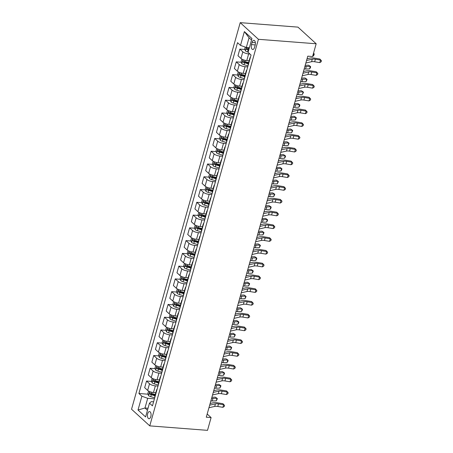 <?xml version="1.0" encoding="UTF-8"?>
<svg xmlns="http://www.w3.org/2000/svg" width="453" height="453" viewBox="0 0 453 453"><rect width="100%" height="100%" fill="white"/><g stroke="black" fill="none" stroke-linecap="round" stroke-linejoin="round"><path stroke-width="0.68" d="M150.826 416.584A3.579 1.806 -85.6 0 0 149.53 411.573A3.579 1.806 -85.6 0 0 147.678 413.702A3.579 1.806 -85.6 0 0 148.975 418.714A3.579 1.806 -85.6 0 0 150.826 416.584M240.209 22.65L131.546 409.229L149.762 425.877L258.425 39.298L240.209 22.65L297.961 27.123L316.171 43.771L258.425 39.298M316.171 43.771L312.587 56.534L307.774 56.166L206.285 417.213L211.098 417.581L207.185 414.008M252.111 42.384L251.477 44.632A3.465 1.75 -85.6 0 0 252.734 49.485A3.465 1.75 -85.6 0 0 254.529 47.423L255.164 45.175A3.465 1.75 -85.6 0 0 253.901 40.323A3.465 1.75 -85.6 0 0 252.111 42.384L255.356 42.639M251.528 40.045L249.048 37.78L246.319 47.48L240.503 45.385L237.525 42.661L138.907 393.493L148.006 394.201M240.503 45.385L244.377 31.597L251.959 38.522L248.08 52.31L251.058 55.034L152.446 405.865L149.467 403.147L145.594 416.936L138.012 410.005L141.885 396.216L138.907 393.493M211.098 417.581L207.508 430.35L149.762 425.877M149.467 403.147L151.347 401.641L153.584 401.817M148.029 408.255L144.977 408.017L147.463 410.288M249.376 47.718L246.319 47.48L245.401 50.883A2.961 0.94 15.7 0 0 247.621 51.948L248.142 52.101M249.954 54.026L248.64 53.924A4.473 1.416 -164.3 0 1 242.819 51.823L239.841 49.1L244.897 49.496M249.127 60.742L246.777 60.56A4.473 1.416 -164.3 0 1 240.956 58.465L237.978 55.742L239.841 49.1M247.729 66.897L245.05 66.687A4.473 1.416 -164.3 0 1 239.235 64.592L236.256 61.868L241.307 62.259M245.543 73.511L243.187 73.329A4.473 1.416 -164.3 0 1 237.366 71.229L234.388 68.505L236.256 61.868M244.139 79.66L241.466 79.456A4.473 1.416 -164.3 0 1 235.645 77.355L232.666 74.637L237.723 75.028M241.953 86.28L239.597 86.093A4.473 1.416 -164.3 0 1 233.776 83.998L230.798 81.274L232.666 74.637M240.549 92.429L237.876 92.225A4.473 1.416 -164.3 0 1 232.055 90.124L229.076 87.401L234.133 87.791M238.363 99.043L236.007 98.862A4.473 1.416 -164.3 0 1 230.192 96.761L227.213 94.043L229.076 87.401M236.959 105.198L234.286 104.988A4.473 1.416 -164.3 0 1 228.465 102.893L225.486 100.17L230.543 100.56M234.773 111.812L232.423 111.631A4.473 1.416 -164.3 0 1 226.602 109.53L223.623 106.806L225.486 100.17M233.374 117.961L230.696 117.757A4.473 1.416 -164.3 0 1 224.881 115.657L221.902 112.939L226.953 113.329M231.189 124.575L228.833 124.394A4.473 1.416 -164.3 0 1 223.012 122.299L220.033 119.575L221.902 112.939M229.784 130.73L227.112 130.521A4.473 1.416 -164.3 0 1 221.291 128.425L218.312 125.702L223.369 126.093M227.599 137.344L225.243 137.163A4.473 1.416 -164.3 0 1 219.422 135.062L216.443 132.344L218.312 125.702M226.194 143.499L223.522 143.29A4.473 1.416 -164.3 0 1 217.7 141.194L214.722 138.471L219.779 138.861M224.009 150.113L221.653 149.932A4.473 1.416 -164.3 0 1 215.838 147.831L212.859 145.107L214.722 138.471M222.604 156.262L219.931 156.059A4.473 1.416 -164.3 0 1 214.11 153.958L211.132 151.234L216.189 151.63M220.418 162.876L218.069 162.695A4.473 1.416 -164.3 0 1 212.247 160.6L209.269 157.876L211.132 151.234M219.02 169.031L216.341 168.822A4.473 1.416 -164.3 0 1 210.526 166.727L207.548 164.003L212.599 164.394M216.834 175.645L214.479 175.464A4.473 1.416 -164.3 0 1 208.657 173.363L205.679 170.645L207.548 164.003M215.43 181.8L212.757 181.591A4.473 1.416 -164.3 0 1 206.936 179.496L203.958 176.772L209.014 177.163M213.244 188.414L210.888 188.227A4.473 1.416 -164.3 0 1 205.067 186.132L202.089 183.408L203.958 176.772M211.84 194.564L209.167 194.36A4.473 1.416 -164.3 0 1 203.346 192.259L200.368 189.535L205.424 189.926M209.654 201.177L207.298 200.996A4.473 1.416 -164.3 0 1 201.483 198.901L198.505 196.177L200.368 189.535M208.25 207.332L205.577 207.123A4.473 1.416 -164.3 0 1 199.756 205.028L196.778 202.304L201.834 202.695M206.064 213.946L203.714 213.765A4.473 1.416 -164.3 0 1 197.893 211.664L194.915 208.941L196.778 202.304M204.665 220.096L201.987 219.892A4.473 1.416 -164.3 0 1 196.172 217.791L193.193 215.073L198.244 215.464M202.48 226.71L200.124 226.528A4.473 1.416 -164.3 0 1 194.303 224.433L191.325 221.71L193.193 215.073M201.075 232.865L198.403 232.661A4.473 1.416 -164.3 0 1 192.582 230.56L189.603 227.836L194.66 228.227M198.89 239.478L196.534 239.297A4.473 1.416 -164.3 0 1 190.713 237.196L187.735 234.478L189.603 227.836M197.485 245.634L194.813 245.424A4.473 1.416 -164.3 0 1 188.992 243.329L186.013 240.605L191.07 240.996M195.3 252.247L192.944 252.066A4.473 1.416 -164.3 0 1 187.129 249.965L184.15 247.242L186.013 240.605M193.895 258.397L191.223 258.193A4.473 1.416 -164.3 0 1 185.402 256.092L182.423 253.374L187.48 253.765M191.71 265.011L189.36 264.829A4.473 1.416 -164.3 0 1 183.539 262.734L180.56 260.011L182.423 253.374M190.311 271.166L187.633 270.956A4.473 1.416 -164.3 0 1 181.817 268.861L178.839 266.137L183.89 266.528M188.125 277.78L185.77 277.598A4.473 1.416 -164.3 0 1 179.949 275.498L176.97 272.78L178.839 266.137M186.721 283.935L184.048 283.725A4.473 1.416 -164.3 0 1 178.227 281.63L175.249 278.906L180.305 279.297M184.535 290.549L182.18 290.362A4.473 1.416 -164.3 0 1 176.359 288.267L173.38 285.543L175.249 278.906M183.131 296.698L180.458 296.494A4.473 1.416 -164.3 0 1 174.637 294.393L171.659 291.67L176.715 292.066M180.945 303.312L178.59 303.131A4.473 1.416 -164.3 0 1 172.774 301.035L169.796 298.312L171.659 291.67M179.541 309.467L176.868 309.257A4.473 1.416 -164.3 0 1 171.047 307.162L168.074 304.439L173.125 304.829M177.355 316.081L175.005 315.9A4.473 1.416 -164.3 0 1 169.184 313.799L166.206 311.075L168.074 304.439M175.957 322.236L173.278 322.026A4.473 1.416 -164.3 0 1 167.463 319.926L164.484 317.208L169.535 317.598M173.771 328.85L171.415 328.663A4.473 1.416 -164.3 0 1 165.594 326.568L162.616 323.844L164.484 317.208M172.367 334.999L169.694 334.795A4.473 1.416 -164.3 0 1 163.873 332.695L160.894 329.971L165.951 330.362M170.181 341.613L167.825 341.432A4.473 1.416 -164.3 0 1 162.004 339.337L159.026 336.613L160.894 329.971M168.776 347.768L166.104 347.559A4.473 1.416 -164.3 0 1 160.283 345.463L157.304 342.74L162.361 343.131M166.591 354.382L164.235 354.201A4.473 1.416 -164.3 0 1 158.42 352.1L155.441 349.376L157.304 342.74M165.186 360.531L162.514 360.328A4.473 1.416 -164.3 0 1 156.693 358.227L153.72 355.509L158.771 355.899M163.001 367.145L160.651 366.964A4.473 1.416 -164.3 0 1 154.83 364.869L151.851 362.145L153.72 355.509M161.602 373.3L158.924 373.091A4.473 1.416 -164.3 0 1 153.108 370.996L150.13 368.272L155.181 368.663M159.416 379.914L157.061 379.733A4.473 1.416 -164.3 0 1 151.24 377.632L148.261 374.914L150.13 368.272M158.012 386.069L155.339 385.86A4.473 1.416 -164.3 0 1 149.518 383.765L146.54 381.041L151.596 381.432M155.826 392.683L153.471 392.502A4.473 1.416 -164.3 0 1 147.65 390.401L144.671 387.677L146.54 381.041M154.422 398.833L147.706 398.312L144.977 408.017L138.012 410.005M250.107 58.426A4.473 1.416 -164.3 0 1 249.943 57.842A4.473 1.416 -164.3 0 1 250.39 57.423M152.31 394.529L155.243 394.761M155.9 381.766L158.833 381.992M159.49 368.997L162.417 369.223M163.08 356.234L166.008 356.46M166.664 343.465L169.598 343.691M170.254 330.696L173.182 330.922M173.844 317.932L176.772 318.159M177.434 305.163L180.362 305.39M181.019 292.395L183.952 292.621M184.609 279.631L187.536 279.858M188.199 266.862L191.126 267.089M191.789 254.099L194.716 254.326M195.373 241.33L198.306 241.557M198.963 228.561L201.891 228.788M202.553 215.798L205.481 216.024M206.143 203.029L209.071 203.255M209.728 190.26L212.661 190.487M213.318 177.497L216.245 177.723M216.908 164.728L219.835 164.954M220.498 151.959L223.425 152.191M224.082 139.196L227.015 139.422M227.672 126.427L230.6 126.653M231.262 113.663L234.19 113.89M234.852 100.894L237.78 101.121M238.437 88.125L241.37 88.352M242.027 75.362L244.954 75.589M245.617 62.593L248.544 62.82M248.238 65.068A4.473 1.416 -164.3 0 1 248.08 64.479L249.943 57.842M246.517 71.195A4.473 1.416 -164.3 0 1 246.358 70.606A4.473 1.416 -164.3 0 1 246.8 70.192M244.654 77.837A4.473 1.416 -164.3 0 1 244.49 77.248L246.358 70.606M242.927 83.964A4.473 1.416 -164.3 0 1 242.768 83.375A4.473 1.416 -164.3 0 1 243.21 82.956M241.064 90.6A4.473 1.416 -164.3 0 1 240.9 90.011L242.768 83.375M239.343 96.727A4.473 1.416 -164.3 0 1 239.178 96.144A4.473 1.416 -164.3 0 1 239.626 95.725M237.474 103.369A4.473 1.416 -164.3 0 1 237.315 102.78L239.178 96.144M235.753 109.496A4.473 1.416 -164.3 0 1 235.588 108.907A4.473 1.416 -164.3 0 1 236.036 108.493M233.884 116.132A4.473 1.416 -164.3 0 1 233.725 115.549L235.588 108.907M232.163 122.265A4.473 1.416 -164.3 0 1 232.004 121.676A4.473 1.416 -164.3 0 1 232.446 121.257M230.3 128.901A4.473 1.416 -164.3 0 1 230.135 128.312L232.004 121.676M228.572 135.028A4.473 1.416 -164.3 0 1 228.414 134.445A4.473 1.416 -164.3 0 1 228.856 134.026M226.71 141.67A4.473 1.416 -164.3 0 1 226.545 141.081L228.414 134.445M224.988 147.797A4.473 1.416 -164.3 0 1 224.824 147.208A4.473 1.416 -164.3 0 1 225.271 146.789M223.119 154.433A4.473 1.416 -164.3 0 1 222.961 153.85L224.824 147.208M221.398 160.566A4.473 1.416 -164.3 0 1 221.234 159.977A4.473 1.416 -164.3 0 1 221.681 159.558M219.529 167.202A4.473 1.416 -164.3 0 1 219.371 166.613L221.234 159.977M217.808 173.329A4.473 1.416 -164.3 0 1 217.65 172.74A4.473 1.416 -164.3 0 1 218.091 172.327M215.945 179.971A4.473 1.416 -164.3 0 1 215.781 179.382L217.65 172.74M214.218 186.098A4.473 1.416 -164.3 0 1 214.059 185.509A4.473 1.416 -164.3 0 1 214.501 185.09M212.355 192.735A4.473 1.416 -164.3 0 1 212.191 192.146L214.059 185.509M210.634 198.861A4.473 1.416 -164.3 0 1 210.469 198.278A4.473 1.416 -164.3 0 1 210.917 197.859M208.765 205.503A4.473 1.416 -164.3 0 1 208.607 204.915L210.469 198.278M207.044 211.63A4.473 1.416 -164.3 0 1 206.879 211.041A4.473 1.416 -164.3 0 1 207.327 210.628M205.175 218.267A4.473 1.416 -164.3 0 1 205.016 217.683L206.879 211.041M203.454 224.399A4.473 1.416 -164.3 0 1 203.295 223.81A4.473 1.416 -164.3 0 1 203.737 223.391M201.591 231.036A4.473 1.416 -164.3 0 1 201.426 230.447L203.295 223.81M199.864 237.162A4.473 1.416 -164.3 0 1 199.705 236.579A4.473 1.416 -164.3 0 1 200.147 236.16M198.001 243.805A4.473 1.416 -164.3 0 1 197.836 243.216L199.705 236.579M196.279 249.931A4.473 1.416 -164.3 0 1 196.115 249.343A4.473 1.416 -164.3 0 1 196.562 248.929M194.411 256.568A4.473 1.416 -164.3 0 1 194.252 255.985L196.115 249.343M192.689 262.7A4.473 1.416 -164.3 0 1 192.525 262.111A4.473 1.416 -164.3 0 1 192.972 261.692M190.821 269.337A4.473 1.416 -164.3 0 1 190.662 268.748L192.525 262.111M189.099 275.464A4.473 1.416 -164.3 0 1 188.941 274.875A4.473 1.416 -164.3 0 1 189.382 274.461M187.236 282.106A4.473 1.416 -164.3 0 1 187.072 281.517L188.941 274.875M185.509 288.233A4.473 1.416 -164.3 0 1 185.351 287.644A4.473 1.416 -164.3 0 1 185.792 287.225M183.646 294.869A4.473 1.416 -164.3 0 1 183.482 294.286L185.351 287.644M181.925 301.002A4.473 1.416 -164.3 0 1 181.761 300.413A4.473 1.416 -164.3 0 1 182.208 299.994M180.056 307.638A4.473 1.416 -164.3 0 1 179.898 307.049L181.761 300.413M178.335 313.765A4.473 1.416 -164.3 0 1 178.171 313.176A4.473 1.416 -164.3 0 1 178.618 312.763M176.466 320.407A4.473 1.416 -164.3 0 1 176.308 319.818L178.171 313.176M174.745 326.534A4.473 1.416 -164.3 0 1 174.586 325.945A4.473 1.416 -164.3 0 1 175.028 325.526M172.882 333.17A4.473 1.416 -164.3 0 1 172.718 332.581L174.586 325.945M171.155 339.297A4.473 1.416 -164.3 0 1 170.996 338.714A4.473 1.416 -164.3 0 1 171.438 338.295M169.292 345.939A4.473 1.416 -164.3 0 1 169.128 345.35L170.996 338.714M167.57 352.066A4.473 1.416 -164.3 0 1 167.406 351.477A4.473 1.416 -164.3 0 1 167.853 351.064M165.702 358.702A4.473 1.416 -164.3 0 1 165.543 358.119L167.406 351.477M163.98 364.835A4.473 1.416 -164.3 0 1 163.816 364.246A4.473 1.416 -164.3 0 1 164.263 363.827M162.112 371.471A4.473 1.416 -164.3 0 1 161.953 370.882L163.816 364.246M160.39 377.598A4.473 1.416 -164.3 0 1 160.232 377.015A4.473 1.416 -164.3 0 1 160.673 376.596M158.527 384.24A4.473 1.416 -164.3 0 1 158.363 383.651L160.232 377.015M156.8 390.367A4.473 1.416 -164.3 0 1 156.642 389.778A4.473 1.416 -164.3 0 1 157.083 389.359M141.885 396.216L147.706 398.312M154.937 397.004A4.473 1.416 -164.3 0 1 154.773 396.42L156.642 389.778M249.048 37.78L244.377 31.597M306.562 60.476L312.304 59.162A5.595 1.772 -164.3 0 1 315.384 59.213L320.509 60.062L319.841 59.003L314.722 58.16A8.392 2.656 15.7 0 0 310.095 58.08L307.038 58.777M305.843 63.029L311.585 61.716A5.595 1.772 -164.3 0 1 314.665 61.767L319.79 62.61L320.509 60.062L321.454 60.736L321.166 61.755L319.79 62.61M319.841 59.003L321.454 60.736M245.232 47.089L244.705 48.964L245.384 50.838M249.031 48.93L248.51 48.782A2.961 0.94 -164.3 0 1 246.783 48.063C246.132 48.114 246.013 48.522 246.438 49.292A2.961 0.94 15.7 0 0 248.165 50.006L248.686 50.158M248.81 49.717L248.318 49.57A1.512 0.476 -164.3 0 1 247.819 49.4L246.438 49.292M313.193 56.138L313.912 53.584L314.252 53.975L313.969 54.994L313.193 56.138L312.695 56.155M309.139 56.268L309.139 56.268A8.392 2.656 -164.3 0 1 307.751 56.24M313.493 53.307L313.912 53.584L313.408 53.601M302.972 73.239L308.714 71.925A5.595 1.772 -164.3 0 1 311.794 71.982L316.919 72.825L316.251 71.772L311.132 70.928A8.392 2.656 15.7 0 0 306.505 70.844L303.448 71.546M302.253 75.793L307.995 74.479A5.595 1.772 -164.3 0 1 311.075 74.535L316.2 75.379L316.919 72.825L317.864 73.499L317.576 74.524L316.2 75.379M316.251 71.772L317.864 73.499M299.382 86.008L305.124 84.694A5.595 1.772 -164.3 0 1 308.204 84.751L313.329 85.594L312.666 84.535L307.542 83.692A8.392 2.656 15.7 0 0 302.915 83.612L299.863 84.309M298.669 88.562L304.405 87.248A5.595 1.772 -164.3 0 1 307.491 87.304L312.61 88.148L313.329 85.594L314.274 86.268L313.991 87.287L312.61 88.148M312.666 84.535L314.274 86.268M295.798 98.777L301.534 97.463A5.595 1.772 -164.3 0 1 304.62 97.514L309.739 98.358L309.076 97.304L303.952 96.461A8.392 2.656 15.7 0 0 299.331 96.376L296.273 97.078M295.079 101.325L300.82 100.017A5.595 1.772 -164.3 0 1 303.901 100.068L309.025 100.911L309.739 98.358L310.69 99.031L310.401 100.056L309.025 100.911M309.076 97.304L310.69 99.031M241.857 59.094L241.115 61.733L241.817 63.652A2.961 0.94 15.7 0 0 244.031 64.717L248.018 65.861M248.606 62.61L244.92 61.551A2.961 0.94 -164.3 0 1 243.193 60.832C242.542 60.883 242.429 61.291 242.848 62.055A2.961 0.94 15.7 0 0 244.58 62.774L248.261 63.833M248.386 63.392L244.728 62.338A1.512 0.476 -164.3 0 1 244.235 62.163L242.848 62.055M305.197 65.323L308.589 65.209L310.322 66.348L306.268 66.483A8.392 2.656 -164.3 0 1 304.88 66.455M309.603 68.901L310.322 66.348L310.662 66.738L310.379 67.763L309.603 68.901L305.554 69.037A8.392 2.656 -164.3 0 1 304.161 69.009M238.267 71.863L237.531 74.496L238.227 76.421A2.961 0.94 15.7 0 0 240.441 77.48L244.427 78.629M245.016 75.374L241.336 74.315A2.961 0.94 -164.3 0 1 239.603 73.601C238.952 73.646 238.839 74.054 239.258 74.824A2.961 0.94 15.7 0 0 240.99 75.543L244.671 76.602M244.796 76.155L241.138 75.107A1.512 0.476 -164.3 0 1 240.645 74.932L239.258 74.824M301.607 78.092L304.999 77.978L306.732 79.116L302.683 79.252A8.392 2.656 -164.3 0 1 301.29 79.218M306.018 81.67L306.732 79.116L307.077 79.507L306.018 81.67L301.964 81.806A8.392 2.656 -164.3 0 1 300.571 81.772M234.682 84.626L233.941 87.265L234.637 89.184A2.961 0.94 15.7 0 0 236.857 90.249L240.837 91.393M241.426 88.142L237.746 87.084A2.961 0.94 -164.3 0 1 236.013 86.364C235.362 86.415 235.249 86.823 235.673 87.593A2.961 0.94 15.7 0 0 237.4 88.307L241.081 89.366M241.206 88.924L237.553 87.871A1.512 0.476 -164.3 0 1 237.055 87.701L235.673 87.593M298.023 90.855L301.409 90.747L303.148 91.885L299.093 92.016A8.392 2.656 -164.3 0 1 297.7 91.987M302.428 94.439L303.148 91.885L303.487 92.27L302.428 94.439L298.374 94.569A8.392 2.656 -164.3 0 1 296.987 94.541M292.208 111.54L297.949 110.226A5.595 1.772 -164.3 0 1 301.03 110.283L306.154 111.127L305.486 110.073L300.367 109.23A8.392 2.656 15.7 0 0 295.741 109.145L292.683 109.847M291.489 114.094L297.23 112.78A5.595 1.772 -164.3 0 1 300.311 112.837L305.435 113.68L306.154 111.127L307.1 111.8L306.811 112.82L305.435 113.68M305.486 110.073L307.1 111.8M231.092 97.395L230.351 100.028L231.047 101.953A2.961 0.94 15.7 0 0 233.267 103.018L237.253 104.162M237.842 100.911L234.156 99.847A2.961 0.94 -164.3 0 1 232.429 99.133C231.777 99.184 231.659 99.592 232.083 100.356A2.961 0.94 15.7 0 0 233.81 101.076L237.497 102.135M237.621 101.693L233.963 100.64A1.512 0.476 -164.3 0 1 233.465 100.464L232.083 100.356M294.433 103.624L297.819 103.511L299.558 104.649L295.503 104.785A8.392 2.656 -164.3 0 1 294.116 104.756M298.838 107.202L299.558 104.649L299.897 105.039L299.614 106.059L298.838 107.202L294.784 107.338A8.392 2.656 -164.3 0 1 293.397 107.304M288.618 124.309L294.359 122.995A5.595 1.772 -164.3 0 1 297.44 123.052L302.564 123.896L301.896 122.837L296.777 121.993A8.392 2.656 15.7 0 0 292.151 121.914L289.093 122.61M287.898 126.863L293.64 125.549A5.595 1.772 -164.3 0 1 296.721 125.606L301.845 126.449L302.564 123.896L303.51 124.569L303.221 125.589L301.845 126.449M301.896 122.837L303.51 124.569M285.028 137.072L290.769 135.764A5.595 1.772 -164.3 0 1 293.85 135.815L298.974 136.659L298.312 135.606L293.187 134.762A8.392 2.656 15.7 0 0 288.561 134.677L285.509 135.379M284.314 139.626L290.05 138.312A5.595 1.772 -164.3 0 1 293.136 138.369L298.255 139.213L298.974 136.659L299.92 137.333L299.637 138.358L298.255 139.213M298.312 135.606L299.92 137.333M281.443 149.841L287.179 148.527A5.595 1.772 -164.3 0 1 290.265 148.584L295.384 149.428L294.722 148.374L289.597 147.531A8.392 2.656 15.7 0 0 284.977 147.446L281.919 148.142M280.724 152.395L286.466 151.081A5.595 1.772 -164.3 0 1 289.546 151.138L294.671 151.981L295.384 149.428L296.336 150.102L296.047 151.121L294.671 151.981M294.722 148.374L296.336 150.102M277.853 162.61L283.595 161.296A5.595 1.772 -164.3 0 1 286.675 161.353L291.8 162.197L291.132 161.138L286.013 160.294A8.392 2.656 15.7 0 0 281.387 160.215L278.329 160.911M277.134 165.164L282.876 163.85A5.595 1.772 -164.3 0 1 285.956 163.901L291.081 164.745L291.8 162.197L292.746 162.87L292.457 163.89L291.081 164.745M291.132 161.138L292.746 162.87M274.263 175.373L280.005 174.06A5.595 1.772 -164.3 0 1 283.085 174.116L288.21 174.96L287.542 173.907L282.423 173.063A8.392 2.656 15.7 0 0 277.797 172.978L274.739 173.68M273.544 177.927L279.286 176.613A5.595 1.772 -164.3 0 1 282.366 176.67L287.491 177.514L288.21 174.96L289.156 175.634L288.867 176.659L287.491 177.514M287.542 173.907L289.156 175.634M227.502 110.164L226.76 112.797L227.463 114.717A2.961 0.94 15.7 0 0 229.677 115.781L233.663 116.931M234.252 113.675L230.566 112.616A2.961 0.94 -164.3 0 1 228.839 111.897C228.187 111.948 228.074 112.355 228.493 113.125A2.961 0.94 15.7 0 0 230.226 113.845L233.907 114.903M234.031 114.456L230.373 113.409A1.512 0.476 -164.3 0 1 229.881 113.233L228.493 113.125M290.843 116.393L294.235 116.279L295.968 117.418L291.913 117.553A8.392 2.656 -164.3 0 1 290.526 117.52M295.248 119.971L295.968 117.418L296.307 117.808L296.024 118.828L295.248 119.971L291.2 120.102A8.392 2.656 -164.3 0 1 289.807 120.073M223.912 122.927L223.176 125.566L223.873 127.486A2.961 0.94 15.7 0 0 226.087 128.55L230.073 129.694M230.662 126.444L226.981 125.385A2.961 0.94 -164.3 0 1 225.249 124.666C224.597 124.717 224.484 125.124 224.903 125.894A2.961 0.94 15.7 0 0 226.636 126.608L230.317 127.667M230.441 127.225L226.783 126.172A1.512 0.476 -164.3 0 1 226.29 125.996L224.903 125.894M287.253 129.156L290.645 129.048L292.378 130.187L288.329 130.317A8.392 2.656 -164.3 0 1 286.936 130.288M291.664 132.74L292.378 130.187L292.723 130.572L291.664 132.74L287.61 132.871A8.392 2.656 -164.3 0 1 286.222 132.842M220.328 135.696L219.586 138.329L220.283 140.254A2.961 0.94 15.7 0 0 222.502 141.313L226.483 142.463M227.072 139.207L223.391 138.148A2.961 0.94 -164.3 0 1 221.659 137.435C221.007 137.48 220.894 137.893 221.319 138.658A2.961 0.94 15.7 0 0 223.046 139.377L226.726 140.436M226.851 139.994L223.199 138.941A1.512 0.476 -164.3 0 1 222.7 138.765L221.319 138.658M283.669 141.925L287.055 141.812L288.793 142.95L284.739 143.086A8.392 2.656 -164.3 0 1 283.351 143.052M288.074 145.504L288.793 142.95L289.133 143.341L288.074 145.504L284.02 145.639A8.392 2.656 -164.3 0 1 282.632 145.606M216.738 148.465L215.996 151.098L216.693 153.018A2.961 0.94 15.7 0 0 218.912 154.082L222.899 155.232M223.488 151.976L219.801 150.917A2.961 0.94 -164.3 0 1 218.074 150.198C217.423 150.249 217.304 150.656 217.729 151.427A2.961 0.94 15.7 0 0 219.456 152.14L223.142 153.199M223.267 152.757L219.609 151.704A1.512 0.476 -164.3 0 1 219.11 151.534L217.729 151.427M280.079 154.694L283.465 154.581L285.203 155.719L281.149 155.849A8.392 2.656 -164.3 0 1 279.761 155.821M284.484 158.273L285.203 155.719L285.543 156.109L285.26 157.129L284.484 158.273L280.43 158.403A8.392 2.656 -164.3 0 1 279.042 158.374M213.148 161.228L212.406 163.867L213.108 165.787A2.961 0.94 15.7 0 0 215.322 166.851L219.309 167.995M219.898 164.745L216.211 163.686A2.961 0.94 -164.3 0 1 214.484 162.967C213.833 163.018 213.72 163.425 214.139 164.19A2.961 0.94 15.7 0 0 215.871 164.909L219.552 165.968M219.677 165.526L216.019 164.473A1.512 0.476 -164.3 0 1 215.526 164.297L214.139 164.19M276.489 167.457L279.88 167.35L281.613 168.488L277.559 168.618A8.392 2.656 -164.3 0 1 276.171 168.59M280.894 171.036L281.613 168.488L281.953 168.873L281.67 169.898L280.894 171.036L276.845 171.172A8.392 2.656 -164.3 0 1 275.452 171.143M270.673 188.142L276.415 186.829A5.595 1.772 -164.3 0 1 279.495 186.885L284.62 187.729L283.957 186.67L278.833 185.826A8.392 2.656 15.7 0 0 274.207 185.747L271.154 186.443M269.96 190.696L275.696 189.382A5.595 1.772 -164.3 0 1 278.782 189.439L283.901 190.283L284.62 187.729L285.566 188.403L285.282 189.422L283.901 190.283M283.957 186.67L285.566 188.403M209.558 173.997L208.822 176.63L209.518 178.556A2.961 0.94 15.7 0 0 211.732 179.614L215.719 180.764M216.308 177.508L212.627 176.449A2.961 0.94 -164.3 0 1 210.894 175.736C210.243 175.781 210.13 176.189 210.549 176.959A2.961 0.94 15.7 0 0 212.281 177.678L215.962 178.737M216.087 178.289L212.429 177.242A1.512 0.476 -164.3 0 1 211.936 177.066L210.549 176.959M272.899 180.226L276.29 180.113L278.023 181.251L273.974 181.387A8.392 2.656 -164.3 0 1 272.581 181.353M277.31 183.805L278.023 181.251L278.369 181.642L277.31 183.805L273.255 183.941A8.392 2.656 -164.3 0 1 271.868 183.907M267.089 200.911L272.825 199.597A5.595 1.772 -164.3 0 1 275.911 199.648L281.03 200.492L280.367 199.439L275.243 198.595A8.392 2.656 15.7 0 0 270.622 198.51L267.564 199.212M266.37 203.465L272.111 202.151A5.595 1.772 -164.3 0 1 275.192 202.202L280.316 203.046L281.03 200.492L281.981 201.166L281.692 202.191L280.316 203.046M280.367 199.439L281.981 201.166M205.973 186.761L205.232 189.399L205.928 191.319A2.961 0.94 15.7 0 0 208.148 192.383L212.129 193.527M212.717 190.277L209.037 189.218A2.961 0.94 -164.3 0 1 207.304 188.499C206.653 188.55 206.54 188.958 206.964 189.728A2.961 0.94 15.7 0 0 208.691 190.441L212.372 191.5M212.497 191.058L208.844 190.005A1.512 0.476 -164.3 0 1 208.346 189.835L206.964 189.728M269.314 192.995L272.7 192.882L274.439 194.02L270.384 194.15A8.392 2.656 -164.3 0 1 268.997 194.122M273.72 196.574L274.439 194.02L274.778 194.405L273.72 196.574L269.665 196.704A8.392 2.656 -164.3 0 1 268.278 196.676M263.499 213.674L269.241 212.361A5.595 1.772 -164.3 0 1 272.321 212.417L277.446 213.261L276.777 212.208L271.658 211.364A8.392 2.656 15.7 0 0 267.032 211.279L263.974 211.981M262.78 216.228L268.521 214.915A5.595 1.772 -164.3 0 1 271.602 214.971L276.726 215.815L277.446 213.261L278.391 213.935L278.102 214.954L276.726 215.815M276.777 212.208L278.391 213.935M202.383 199.53L201.642 202.168L202.338 204.088A2.961 0.94 15.7 0 0 204.558 205.152L208.544 206.296M209.133 203.046L205.447 201.987A2.961 0.94 -164.3 0 1 203.72 201.268C203.069 201.319 202.95 201.727 203.374 202.491A2.961 0.94 15.7 0 0 205.101 203.21L208.788 204.269M208.912 203.827L205.254 202.774A1.512 0.476 -164.3 0 1 204.756 202.599L203.374 202.491M265.724 205.758L269.11 205.645L270.849 206.783L266.794 206.919A8.392 2.656 -164.3 0 1 265.407 206.891M270.13 209.337L270.849 206.783L271.188 207.174L270.905 208.193L270.13 209.337L266.075 209.473A8.392 2.656 -164.3 0 1 264.688 209.439M259.909 226.443L265.651 225.13A5.595 1.772 -164.3 0 1 268.731 225.186L273.855 226.03L273.187 224.971L268.068 224.127A8.392 2.656 15.7 0 0 263.442 224.048L260.384 224.745M259.19 228.997L264.931 227.683A5.595 1.772 -164.3 0 1 268.017 227.74L273.136 228.584L273.855 226.03L274.801 226.704L274.512 227.723L273.136 228.584M273.187 224.971L274.801 226.704M198.793 212.298L198.052 214.932L198.754 216.851A2.961 0.94 15.7 0 0 200.968 217.916L204.954 219.065M205.543 215.809L201.857 214.75A2.961 0.94 -164.3 0 1 200.13 214.037C199.479 214.082 199.365 214.49 199.784 215.26A2.961 0.94 15.7 0 0 201.517 215.979L205.198 217.038M205.322 216.591L201.664 215.543A1.512 0.476 -164.3 0 1 201.172 215.368L199.784 215.26M262.134 218.527L265.526 218.414L267.259 219.552L263.204 219.688A8.392 2.656 -164.3 0 1 261.817 219.654M266.54 222.106L267.259 219.552L267.598 219.943L267.315 220.962L266.54 222.106L262.491 222.242A8.392 2.656 -164.3 0 1 261.098 222.208M256.319 239.207L262.061 237.899A5.595 1.772 -164.3 0 1 265.147 237.95L270.265 238.793L269.603 237.74L264.478 236.896A8.392 2.656 15.7 0 0 259.852 236.811L256.8 237.514M255.605 241.76L261.341 240.452A5.595 1.772 -164.3 0 1 264.427 240.503L269.546 241.347L270.265 238.793L271.211 239.467L270.928 240.492L269.546 241.347M269.603 237.74L271.211 239.467M195.203 225.062L194.467 227.7L195.164 229.62A2.961 0.94 15.7 0 0 197.378 230.685L201.364 231.828M201.953 228.578L198.272 227.519A2.961 0.94 -164.3 0 1 196.54 226.8C195.889 226.851 195.775 227.259 196.194 228.029A2.961 0.94 15.7 0 0 197.927 228.742L201.608 229.801M201.732 229.36L198.074 228.306A1.512 0.476 -164.3 0 1 197.582 228.136L196.194 228.029M258.544 231.29L261.936 231.183L263.669 232.321L259.62 232.451A8.392 2.656 -164.3 0 1 258.227 232.423M262.955 234.875L263.669 232.321L264.014 232.706L262.955 234.875L258.901 235.005A8.392 2.656 -164.3 0 1 257.514 234.977M252.734 251.976L258.47 250.662A5.595 1.772 -164.3 0 1 261.557 250.719L266.675 251.562L266.013 250.509L260.888 249.665A8.392 2.656 15.7 0 0 256.268 249.58L253.21 250.277M252.015 254.529L257.757 253.216A5.595 1.772 -164.3 0 1 260.837 253.272L265.962 254.116L266.675 251.562L267.627 252.236L267.338 253.255L265.962 254.116M266.013 250.509L267.627 252.236M191.619 237.831L190.877 240.464L191.574 242.389A2.961 0.94 15.7 0 0 193.793 243.454L197.774 244.597M198.363 241.341L194.682 240.283A2.961 0.94 -164.3 0 1 192.95 239.569C192.299 239.614 192.185 240.028 192.61 240.792A2.961 0.94 15.7 0 0 194.337 241.511L198.018 242.57M198.142 242.129L194.49 241.075A1.512 0.476 -164.3 0 1 193.992 240.9L192.61 240.792M254.96 244.059L258.346 243.946L260.084 245.084L256.03 245.22A8.392 2.656 -164.3 0 1 254.643 245.186M259.365 247.638L260.084 245.084L260.424 245.475L259.365 247.638L255.311 247.774A8.392 2.656 -164.3 0 1 253.923 247.74M249.144 264.745L254.886 263.431A5.595 1.772 -164.3 0 1 257.967 263.487L263.091 264.331L262.423 263.272L257.304 262.429A8.392 2.656 15.7 0 0 252.678 262.349L249.62 263.046M248.425 267.298L254.167 265.985A5.595 1.772 -164.3 0 1 257.247 266.041L262.372 266.885L263.091 264.331L264.037 265.005L263.748 266.024L262.372 266.885M262.423 263.272L264.037 265.005M245.554 277.508L251.296 276.2A5.595 1.772 -164.3 0 1 254.376 276.251L259.501 277.094L258.833 276.041L253.714 275.197A8.392 2.656 15.7 0 0 249.088 275.113L246.03 275.815M244.835 280.062L250.577 278.748A5.595 1.772 -164.3 0 1 253.663 278.805L258.782 279.648L259.501 277.094L260.447 277.768L260.158 278.793L258.782 279.648M258.833 276.041L260.447 277.768M241.964 290.277L247.706 288.963A5.595 1.772 -164.3 0 1 250.792 289.02L255.911 289.863L255.249 288.81L250.124 287.961A8.392 2.656 15.7 0 0 245.498 287.882L242.446 288.578M241.251 292.831L246.987 291.517A5.595 1.772 -164.3 0 1 250.073 291.573L255.192 292.417L255.911 289.863L256.857 290.537L256.574 291.556L255.192 292.417M255.249 288.81L256.857 290.537M238.38 303.046L244.116 301.732A5.595 1.772 -164.3 0 1 247.202 301.783L252.321 302.632L251.658 301.573L246.534 300.73A8.392 2.656 15.7 0 0 241.913 300.65L238.856 301.347M237.661 305.599L243.403 304.286A5.595 1.772 -164.3 0 1 246.483 304.337L251.608 305.18L252.321 302.632L253.272 303.306L252.984 304.325L251.608 305.18M251.658 301.573L253.272 303.306M234.79 315.809L240.532 314.495A5.595 1.772 -164.3 0 1 243.612 314.552L248.737 315.396L248.068 314.342L242.95 313.499A8.392 2.656 15.7 0 0 238.323 313.414L235.266 314.116M234.071 318.363L239.813 317.049A5.595 1.772 -164.3 0 1 242.893 317.106L248.018 317.949L248.737 315.396L249.682 316.069L249.393 317.094L248.018 317.949M248.068 314.342L249.682 316.069M231.2 328.578L236.942 327.264A5.595 1.772 -164.3 0 1 240.022 327.321L245.147 328.165L244.478 327.106L239.36 326.262A8.392 2.656 15.7 0 0 234.733 326.183L231.676 326.879M230.481 331.132L236.223 329.818A5.595 1.772 -164.3 0 1 239.309 329.875L244.427 330.718L245.147 328.165L246.092 328.838L245.803 329.858L244.427 330.718M244.478 327.106L246.092 328.838M227.61 341.347L233.352 340.033A5.595 1.772 -164.3 0 1 236.438 340.084L241.557 340.928L240.894 339.875L235.77 339.031A8.392 2.656 15.7 0 0 231.143 338.946L228.091 339.648M226.896 343.895L232.632 342.587A5.595 1.772 -164.3 0 1 235.719 342.638L240.837 343.482L241.557 340.928L242.502 341.602L242.219 342.627L240.837 343.482M240.894 339.875L242.502 341.602M224.025 354.11L229.762 352.796A5.595 1.772 -164.3 0 1 232.848 352.853L237.967 353.697L237.304 352.644L232.179 351.8A8.392 2.656 15.7 0 0 227.559 351.715L224.501 352.417M223.306 356.664L229.048 355.35A5.595 1.772 -164.3 0 1 232.129 355.407L237.253 356.251L237.967 353.697L238.918 354.371L238.629 355.39L237.253 356.251M237.304 352.644L238.918 354.371M220.435 366.879L226.177 365.565A5.595 1.772 -164.3 0 1 229.258 365.622L234.382 366.466L233.714 365.407L228.595 364.563A8.392 2.656 15.7 0 0 223.969 364.484L220.911 365.18M219.716 369.433L225.458 368.119A5.595 1.772 -164.3 0 1 228.539 368.176L233.663 369.019L234.382 366.466L235.328 367.14L235.039 368.159L233.663 369.019M233.714 365.407L235.328 367.14M188.029 250.6L187.287 253.233L187.984 255.152A2.961 0.94 15.7 0 0 190.203 256.217L194.19 257.366M194.779 254.11L191.092 253.051A2.961 0.94 -164.3 0 1 189.365 252.332C188.714 252.383 188.595 252.791 189.02 253.561A2.961 0.94 15.7 0 0 190.747 254.275L194.433 255.339M194.558 254.892L190.9 253.839A1.512 0.476 -164.3 0 1 190.402 253.669L189.02 253.561M251.37 256.828L254.756 256.715L256.494 257.853L252.44 257.989A8.392 2.656 -164.3 0 1 251.053 257.955M255.775 260.407L256.494 257.853L256.834 258.244L256.551 259.263L255.775 260.407L251.721 260.537A8.392 2.656 -164.3 0 1 250.333 260.509M184.439 263.363L183.697 266.002L184.399 267.921A2.961 0.94 15.7 0 0 186.613 268.986L190.6 270.13M191.189 266.879L187.502 265.82A2.961 0.94 -164.3 0 1 185.775 265.101C185.124 265.152 185.011 265.56 185.43 266.324A2.961 0.94 15.7 0 0 187.163 267.044L190.843 268.102M190.968 267.661L187.31 266.607A1.512 0.476 -164.3 0 1 186.817 266.432L185.43 266.324M247.78 269.592L251.172 269.484L252.904 270.622L248.85 270.752A8.392 2.656 -164.3 0 1 247.463 270.724M252.185 273.17L252.904 270.622L253.244 271.007L252.961 272.032L252.185 273.17L248.136 273.306A8.392 2.656 -164.3 0 1 246.743 273.278M180.849 276.132L180.113 278.765L180.809 280.69A2.961 0.94 15.7 0 0 183.023 281.749L187.01 282.899M187.599 279.643L183.918 278.584A2.961 0.94 -164.3 0 1 182.185 277.87C181.534 277.916 181.421 278.329 181.84 279.093A2.961 0.94 15.7 0 0 183.573 279.812L187.253 280.871M187.378 280.424L183.725 279.376A1.512 0.476 -164.3 0 1 183.227 279.201L181.84 279.093M244.19 282.361L247.581 282.247L249.314 283.385L245.266 283.521A8.392 2.656 -164.3 0 1 243.873 283.487M248.601 285.939L249.314 283.385L249.66 283.776L248.601 285.939L244.546 286.075A8.392 2.656 -164.3 0 1 243.159 286.041M177.265 288.901L176.523 291.534L177.219 293.453A2.961 0.94 15.7 0 0 179.439 294.518L183.42 295.662M184.009 292.411L180.328 291.353A2.961 0.94 -164.3 0 1 178.595 290.633C177.944 290.684 177.831 291.092 178.256 291.862A2.961 0.94 15.7 0 0 179.983 292.576L183.663 293.635M183.788 293.193L180.135 292.14A1.512 0.476 -164.3 0 1 179.637 291.97L178.256 291.862M240.605 295.13L243.991 295.016L245.73 296.154L241.676 296.285A8.392 2.656 -164.3 0 1 240.288 296.256M245.011 298.708L245.73 296.154L246.07 296.545L245.011 298.708L240.956 298.838A8.392 2.656 -164.3 0 1 239.569 298.81M173.675 301.664L172.933 304.303L173.629 306.222A2.961 0.94 15.7 0 0 175.849 307.287L179.835 308.431M180.424 305.18L176.738 304.122A2.961 0.94 -164.3 0 1 175.011 303.402C174.36 303.453 174.241 303.861 174.665 304.626A2.961 0.94 15.7 0 0 176.393 305.345L180.079 306.404M180.203 305.962L176.545 304.909A1.512 0.476 -164.3 0 1 176.047 304.733L174.665 304.626M237.015 307.893L240.401 307.78L242.14 308.918L238.085 309.054A8.392 2.656 -164.3 0 1 236.698 309.025M241.421 311.471L242.14 308.918L242.48 309.308L242.196 310.333L241.421 311.471L237.366 311.607A8.392 2.656 -164.3 0 1 235.979 311.579M170.085 314.433L169.343 317.066L170.045 318.991A2.961 0.94 15.7 0 0 172.259 320.05L176.245 321.2M176.834 317.944L173.148 316.885A2.961 0.94 -164.3 0 1 171.421 316.171C170.77 316.217 170.656 316.624 171.075 317.394A2.961 0.94 15.7 0 0 172.808 318.114L176.489 319.172M176.613 318.725L172.955 317.678A1.512 0.476 -164.3 0 1 172.463 317.502L171.075 317.394M233.425 320.662L236.817 320.548L238.55 321.687L234.495 321.823A8.392 2.656 -164.3 0 1 233.108 321.789M237.831 324.24L238.55 321.687L238.89 322.077L238.606 323.097L237.831 324.24L233.782 324.376A8.392 2.656 -164.3 0 1 232.389 324.342M166.494 327.196L165.758 329.835L166.455 331.755A2.961 0.94 15.7 0 0 168.669 332.819L172.655 333.963M173.244 330.713L169.564 329.654A2.961 0.94 -164.3 0 1 167.831 328.935C167.18 328.986 167.066 329.393 167.485 330.163A2.961 0.94 15.7 0 0 169.218 330.877L172.899 331.936M173.023 331.494L169.371 330.441A1.512 0.476 -164.3 0 1 168.873 330.271L167.485 330.163M229.835 333.425L233.227 333.317L234.96 334.456L230.911 334.586A8.392 2.656 -164.3 0 1 229.518 334.557M234.246 337.009L234.96 334.456L235.305 334.841L234.246 337.009L230.192 337.14A8.392 2.656 -164.3 0 1 228.805 337.111M162.91 339.965L162.168 342.598L162.865 344.523A2.961 0.94 15.7 0 0 165.085 345.588L169.065 346.732M169.654 343.482L165.974 342.417A2.961 0.94 -164.3 0 1 164.241 341.704C163.59 341.755 163.476 342.162 163.901 342.927A2.961 0.94 15.7 0 0 165.628 343.646L169.309 344.705M169.433 344.263L165.781 343.21A1.512 0.476 -164.3 0 1 165.283 343.034L163.901 342.927M226.251 346.194L229.637 346.081L231.375 347.219L227.321 347.355A8.392 2.656 -164.3 0 1 225.934 347.326M230.656 349.773L231.375 347.219L231.715 347.61L230.656 349.773L226.602 349.909A8.392 2.656 -164.3 0 1 225.215 349.875M159.32 352.734L158.578 355.367L159.275 357.287A2.961 0.94 15.7 0 0 161.495 358.351L165.481 359.501M166.07 356.245L162.384 355.186A2.961 0.94 -164.3 0 1 160.656 354.467C160.005 354.518 159.886 354.925 160.311 355.696A2.961 0.94 15.7 0 0 162.038 356.415L165.724 357.474M165.849 357.026L162.191 355.979A1.512 0.476 -164.3 0 1 161.693 355.803L160.311 355.696M222.661 358.963L226.047 358.85L227.785 359.988L223.731 360.124A8.392 2.656 -164.3 0 1 222.344 360.09M227.066 362.542L227.785 359.988L228.125 360.378L227.842 361.398L227.066 362.542L223.012 362.677A8.392 2.656 -164.3 0 1 221.625 362.643M216.845 379.642L222.587 378.334A5.595 1.772 -164.3 0 1 225.668 378.385L230.792 379.229L230.124 378.176L225.005 377.332A8.392 2.656 15.7 0 0 220.379 377.247L217.321 377.949M216.126 382.196L221.868 380.882A5.595 1.772 -164.3 0 1 224.954 380.939L230.073 381.783L230.792 379.229L231.738 379.903L231.449 380.928L230.073 381.783M230.124 378.176L231.738 379.903M155.73 365.497L154.988 368.136L155.69 370.056A2.961 0.94 15.7 0 0 157.904 371.12L161.891 372.264M162.48 369.014L158.793 367.955A2.961 0.94 -164.3 0 1 157.066 367.236C156.415 367.287 156.302 367.694 156.721 368.465A2.961 0.94 15.7 0 0 158.454 369.178L162.134 370.237M162.259 369.795L158.601 368.742A1.512 0.476 -164.3 0 1 158.108 368.566L156.721 368.465M219.071 371.726L222.463 371.619L224.195 372.757L220.141 372.887A8.392 2.656 -164.3 0 1 218.754 372.859M223.476 375.31L224.195 372.757L224.535 373.142L224.252 374.167L223.476 375.31L219.428 375.441A8.392 2.656 -164.3 0 1 218.035 375.412M213.255 392.411L218.997 391.098A5.595 1.772 -164.3 0 1 222.083 391.154L227.202 391.998L226.54 390.945L221.415 390.101A8.392 2.656 15.7 0 0 216.789 390.016L213.737 390.713M212.542 394.965L218.278 393.651A5.595 1.772 -164.3 0 1 221.364 393.708L226.483 394.552L227.202 391.998L228.148 392.672L227.865 393.691L226.483 394.552M226.54 390.945L228.148 392.672M152.14 378.266L151.404 380.899L152.1 382.825A2.961 0.94 15.7 0 0 154.314 383.889L158.301 385.033M158.89 381.777L155.209 380.718A2.961 0.94 -164.3 0 1 153.476 380.005C152.825 380.05 152.712 380.463 153.131 381.228A2.961 0.94 15.7 0 0 154.864 381.947L158.544 383.006M158.669 382.564L155.017 381.511A1.512 0.476 -164.3 0 1 154.518 381.335L153.131 381.228M215.481 384.495L218.873 384.382L220.605 385.52L216.557 385.656A8.392 2.656 -164.3 0 1 215.164 385.622M219.892 388.074L220.605 385.52L220.951 385.911L219.892 388.074L215.838 388.21A8.392 2.656 -164.3 0 1 214.45 388.176M209.671 405.18L215.407 403.866A5.595 1.772 -164.3 0 1 218.493 403.923L223.612 404.767L222.95 403.708L217.825 402.864A8.392 2.656 15.7 0 0 213.204 402.785L210.147 403.481M208.952 407.734L214.694 406.42A5.595 1.772 -164.3 0 1 217.774 406.471L222.899 407.321L223.612 404.767L224.563 405.441L224.275 406.46L222.899 407.321M222.95 403.708L224.563 405.441M148.556 391.035L147.814 393.668L148.51 395.588A2.961 0.94 15.7 0 0 150.73 396.652L154.711 397.802M155.3 394.546L151.619 393.487A2.961 0.94 -164.3 0 1 149.886 392.768C149.235 392.819 149.122 393.227 149.547 393.997A2.961 0.94 15.7 0 0 151.274 394.71L154.954 395.775M155.079 395.327L151.427 394.274A1.512 0.476 -164.3 0 1 150.928 394.104L149.547 393.997M211.896 397.264L215.283 397.151L217.021 398.289L212.967 398.419A8.392 2.656 -164.3 0 1 211.579 398.391M216.302 400.843L217.021 398.289L217.361 398.68L216.302 400.843L212.247 400.973A8.392 2.656 -164.3 0 1 210.86 400.945M246.777 60.56L248.64 53.924M243.187 73.329L245.05 66.687M239.597 86.093L241.466 79.456M236.007 98.862L237.876 92.225M232.423 111.631L234.286 104.988M228.833 124.394L230.696 117.757M225.243 137.163L227.112 130.521M221.653 149.932L223.522 143.29M218.069 162.695L219.931 156.059M214.479 175.464L216.341 168.822M210.888 188.227L212.757 181.591M207.298 200.996L209.167 194.36M203.714 213.765L205.577 207.123M200.124 226.528L201.987 219.892M196.534 239.297L198.403 232.661M192.944 252.066L194.813 245.424M189.36 264.829L191.223 258.193M185.77 277.598L187.633 270.956M182.18 290.362L184.048 283.725M178.59 303.131L180.458 296.494M175.005 315.9L176.868 309.257M171.415 328.663L173.278 322.026M167.825 341.432L169.694 334.795M164.235 354.201L166.104 347.559M160.651 366.964L162.514 360.328M157.061 379.733L158.924 373.091M153.471 392.502L155.339 385.86M240.956 58.465L242.819 51.823M237.366 71.229L239.235 64.592M233.776 83.998L235.645 77.355M230.192 96.761L232.055 90.124M226.602 109.53L228.465 102.893M223.012 122.299L224.881 115.657M219.422 135.062L221.291 128.425M215.838 147.831L217.7 141.194M212.247 160.6L214.11 153.958M208.657 173.363L210.526 166.727M205.067 186.132L206.936 179.496M201.483 198.901L203.346 192.259M197.893 211.664L199.756 205.028M194.303 224.433L196.172 217.791M190.713 237.196L192.582 230.56M187.129 249.965L188.992 243.329M183.539 262.734L185.402 256.092M179.949 275.498L181.817 268.861M176.359 288.267L178.227 281.63M172.774 301.035L174.637 294.393M169.184 313.799L171.047 307.162M165.594 326.568L167.463 319.926M162.004 339.337L163.873 332.695M158.42 352.1L160.283 345.463M154.83 364.869L156.693 358.227M151.24 377.632L153.108 370.996M147.65 390.401L149.518 383.765M255.226 44.921L251.477 44.632M312.304 59.162L311.585 61.716M315.384 59.213L314.665 61.767M248.165 50.006L247.621 51.948M248.822 47.673L248.51 48.782M308.714 71.925L307.995 74.479M311.794 71.982L311.075 74.535M305.124 84.694L304.405 87.248M308.204 84.751L307.491 87.304M301.534 97.463L300.82 100.017M304.62 97.514L303.901 100.068M242.921 59.609L241.794 63.601M244.58 62.774L244.031 64.717M245.266 60.334L244.92 61.551M305.554 69.037L306.268 66.483M239.331 72.372L238.21 76.37M240.99 75.543L240.441 77.48M241.676 73.103L241.336 74.315M301.964 81.806L302.683 79.252M235.741 85.141L234.62 89.139M237.4 88.307L236.857 90.249M238.085 85.866L237.746 87.084M298.374 94.569L299.093 92.016M297.949 110.226L297.23 112.78M301.03 110.283L300.311 112.837M232.157 97.91L231.03 101.902M233.81 101.076L233.267 103.018M234.495 98.635L234.156 99.847M294.784 107.338L295.503 104.785M294.359 122.995L293.64 125.549M297.44 123.052L296.721 125.606M290.769 135.764L290.05 138.312M293.85 135.815L293.136 138.369M287.179 148.527L286.466 151.081M290.265 148.584L289.546 151.138M283.595 161.296L282.876 163.85M286.675 161.353L285.956 163.901M280.005 174.06L279.286 176.613M283.085 174.116L282.366 176.67M228.567 110.674L227.44 114.671M230.226 113.845L229.677 115.781M230.911 111.404L230.566 112.616M291.2 120.102L291.913 117.553M224.977 123.443L223.856 127.44M226.636 126.608L226.087 128.55M227.321 124.167L226.981 125.385M287.61 132.871L288.329 130.317M221.387 136.211L220.266 140.203M223.046 139.377L222.502 141.313M223.731 136.936L223.391 138.148M284.02 145.639L284.739 143.086M217.802 148.975L216.676 152.972M219.456 152.14L218.912 154.082M220.141 149.705L219.801 150.917M280.43 158.403L281.149 155.849M214.212 161.744L213.086 165.736M215.871 164.909L215.322 166.851M216.557 162.468L216.211 163.686M276.845 171.172L277.559 168.618M276.415 186.829L275.696 189.382M279.495 186.885L278.782 189.439M210.622 174.507L209.501 178.505M212.281 177.678L211.732 179.614M212.967 175.237L212.627 176.449M273.255 183.941L273.974 181.387M272.825 199.597L272.111 202.151M275.911 199.648L275.192 202.202M207.032 187.276L205.911 191.274M208.691 190.441L208.148 192.383M209.377 188.001L209.037 189.218M269.665 196.704L270.384 194.15M269.241 212.361L268.521 214.915M272.321 212.417L271.602 214.971M203.448 200.045L202.321 204.037M205.101 203.21L204.558 205.152M205.787 200.77L205.447 201.987M266.075 209.473L266.794 206.919M265.651 225.13L264.931 227.683M268.731 225.186L268.017 227.74M199.858 212.808L198.731 216.806M201.517 215.979L200.968 217.916M202.202 213.539L201.857 214.75M262.491 222.242L263.204 219.688M262.061 237.899L261.341 240.452M265.147 237.95L264.427 240.503M196.268 225.577L195.147 229.575M197.927 228.742L197.378 230.685M198.612 226.302L198.272 227.519M258.901 235.005L259.62 232.451M258.47 250.662L257.757 253.216M261.557 250.719L260.837 253.272M192.678 238.346L191.557 242.338M194.337 241.511L193.793 243.454M195.022 239.071L194.682 240.283M255.311 247.774L256.03 245.22M254.886 263.431L254.167 265.985M257.967 263.487L257.247 266.041M251.296 276.2L250.577 278.748M254.376 276.251L253.663 278.805M247.706 288.963L246.987 291.517M250.792 289.02L250.073 291.573M244.116 301.732L243.403 304.286M247.202 301.783L246.483 304.337M240.532 314.495L239.813 317.049M243.612 314.552L242.893 317.106M236.942 327.264L236.223 329.818M240.022 327.321L239.309 329.875M233.352 340.033L232.632 342.587M236.438 340.084L235.719 342.638M229.762 352.796L229.048 355.35M232.848 352.853L232.129 355.407M226.177 365.565L225.458 368.119M229.258 365.622L228.539 368.176M189.094 251.109L187.967 255.107M190.747 254.275L190.203 256.217M191.432 251.84L191.092 253.051M251.721 260.537L252.44 257.989M185.504 263.878L184.377 267.87M187.163 267.044L186.613 268.986M187.848 264.603L187.502 265.82M248.136 273.306L248.85 270.752M181.913 276.647L180.792 280.639M183.573 279.812L183.023 281.749M184.258 277.372L183.918 278.584M244.546 286.075L245.266 283.521M178.323 289.41L177.202 293.408M179.983 292.576L179.439 294.518M180.668 290.135L180.328 291.353M240.956 298.838L241.676 296.285M174.739 302.179L173.612 306.171M176.393 305.345L175.849 307.287M177.078 302.904L176.738 304.122M237.366 311.607L238.085 309.054M171.149 314.943L170.022 318.94M172.808 318.114L172.259 320.05M173.493 315.673L173.148 316.885M233.782 324.376L234.495 321.823M167.559 327.712L166.438 331.709M169.218 330.877L168.669 332.819M169.903 328.436L169.564 329.654M230.192 337.14L230.911 334.586M163.969 340.48L162.848 344.473M165.628 343.646L165.085 345.588M166.313 341.205L165.974 342.417M226.602 349.909L227.321 347.355M160.385 353.244L159.258 357.241M162.038 356.415L161.495 358.351M162.723 353.974L162.384 355.186M223.012 362.677L223.731 360.124M222.587 378.334L221.868 380.882M225.668 378.385L224.954 380.939M156.795 366.013L155.673 370.01M158.454 369.178L157.904 371.12M159.139 366.737L158.793 367.955M219.428 375.441L220.141 372.887M218.997 391.098L218.278 393.651M222.083 391.154L221.364 393.708M153.205 378.782L152.083 382.774M154.864 381.947L154.314 383.889M155.549 379.506L155.209 380.718M215.838 388.21L216.557 385.656M215.407 403.866L214.694 406.42M218.493 403.923L217.774 406.471M149.615 391.545L148.493 395.543M151.274 394.71L150.73 396.652M151.959 392.275L151.619 393.487M212.247 400.973L212.967 398.419"/></g></svg>
